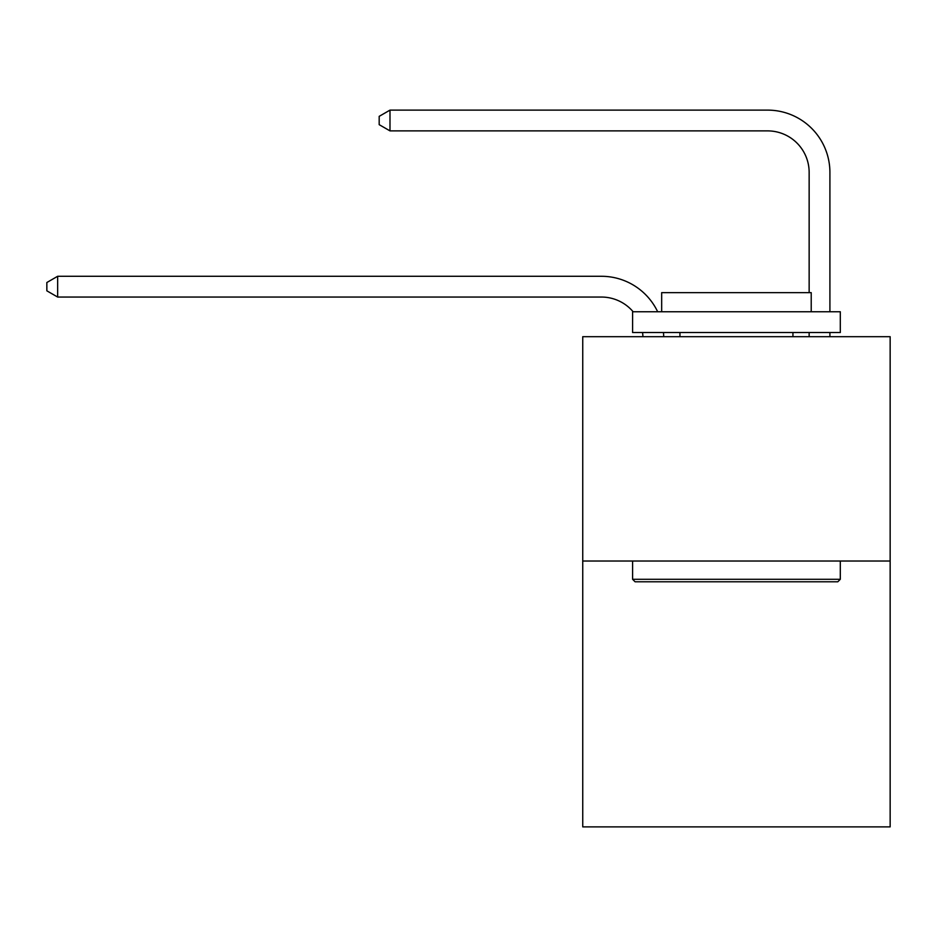 <?xml version="1.0" encoding="UTF-8"?>
<svg xmlns="http://www.w3.org/2000/svg" width="937" height="937" viewBox="0 0 937 937"><rect width="100%" height="100%" fill="white"/><g stroke="black" fill="none" stroke-linecap="round" stroke-linejoin="round"><path stroke-width="1.41" d="M890.15 561.017L890.15 336.688L582.744 336.688L582.744 826.879L890.15 826.879L890.15 561.017L582.744 561.017M642.934 336.688A41.544 41.544 0 0 0 642.536 332.53A41.544 41.544 0 0 1 642.934 336.688M601.437 297.052A41.544 41.544 0 0 1 633.143 311.763A41.544 41.544 0 0 0 601.437 297.052L57.649 297.052L46.85 290.821L46.85 282.517L57.649 276.286L601.437 276.286A62.31 62.31 0 0 1 657.669 311.763M809.146 292.649L809.146 172.431A41.544 41.544 0 0 0 767.602 130.887L389.991 130.887L379.18 124.656L379.18 116.352L389.991 110.121L767.602 110.121A62.31 62.31 0 0 1 829.913 172.431L829.913 311.763M809.146 172.431A41.544 41.544 0 0 0 767.602 130.887A41.544 41.544 0 0 1 809.146 172.431A41.544 41.544 0 0 0 767.602 130.887A41.544 41.544 0 0 1 809.146 172.431A41.544 41.544 0 0 0 767.602 130.887M389.991 130.887L389.991 110.121L767.602 110.121M837.807 581.783L635.087 581.783L632.592 579.289L840.302 579.289L837.807 581.783M632.592 311.763L840.302 311.763L840.302 332.53L632.592 332.53L632.592 311.763M811.219 311.763L811.219 292.649L661.674 292.649L661.674 311.763M632.592 561.017L632.592 579.289M840.302 561.017L840.302 579.289M679.946 332.53L679.946 336.688M792.936 332.53L792.936 336.688M57.649 297.052L57.649 276.286L601.437 276.286M663.455 332.53A62.31 62.31 0 0 1 663.712 336.688M829.913 332.53L829.913 336.688M809.146 336.688L809.146 332.53"/></g></svg>
